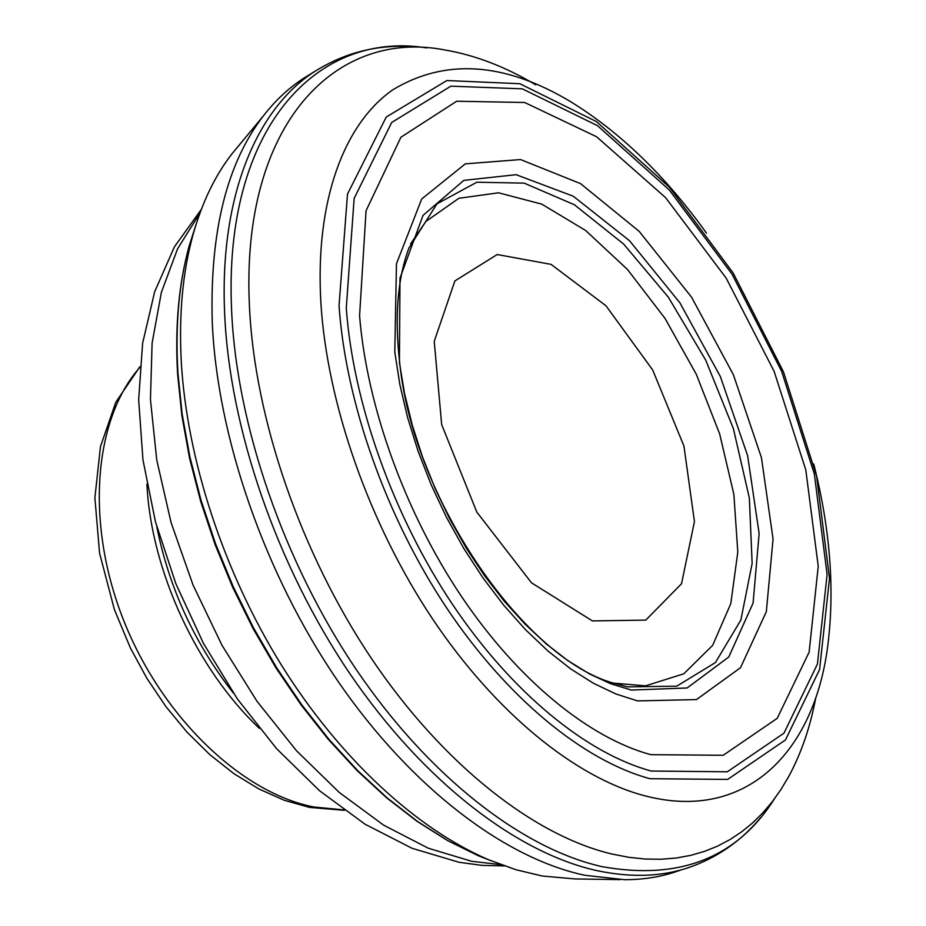 <?xml version="1.0" encoding="UTF-8"?>
<svg xmlns="http://www.w3.org/2000/svg" width="926" height="926" viewBox="0 0 926 926"><rect width="100%" height="100%" fill="white"/><g stroke="black" fill="none" stroke-linecap="round" stroke-linejoin="round"><path stroke-width="1.39" d="M650.793 754.667C589.619 738.184 518.421 680.853 461.634 596.691C405.021 512.414 366.8 406.074 359.577 315.778L366.059 210.746L400.912 137.222L456.703 101.223L524.66 102.497L596.564 136.724L665.562 197.608L726.192 278.159L774.113 371.326L805.794 469.899L818.237 566.295L809.127 652.17L777.215 718.333L723.206 755.28L650.793 754.667M637.528 700.901L615.813 693.944L593.416 683.249L570.671 668.885L547.903 650.955L525.493 629.668L503.79 605.303L483.175 578.206L463.995 548.794L446.575 517.518L431.227 484.911L418.193 451.506L407.683 417.869L399.847 384.545L394.789 352.077L396.455 263.76L421.712 198.974L465.327 163.844L520.562 159.561L580.556 183.637L639.241 231.419L691.56 297.188L733.404 374.764L761.45 457.664L773.06 539.071L766.334 611.669L740.499 667.715L696.456 699.593L637.528 700.901M346.278 308.045L354.149 198.395L391.71 122.452L450.869 86.164L522.31 88.838L597.444 125.658L669.209 189.865L732.072 274.212L781.66 371.384L814.359 474.066L827.103 574.479L817.438 664.023L783.975 733.149L727.304 771.798L651.198 771.034C586.864 753.602 511.835 692.961 452.224 603.972C392.798 514.868 353.084 402.636 346.278 308.045M813.734 464.019C830.321 529.383 834.951 590.279 827.636 646.707C813.966 751.993 746.078 822.751 644.16 795.619C575.671 777.493 495.56 713.147 432.153 618.313C368.942 523.352 327.214 403.655 320.928 303.427C314.759 200.595 344.275 123.552 392.867 89.764C445.001 58.361 503.86 62.1 569.455 100.969C619.644 131.642 665.319 175.697 706.492 233.167M815.794 697.544C810.308 727.037 801.245 753.44 788.593 776.74L780.838 789.67L772.284 801.696L762.92 812.75L752.757 822.774L741.83 831.698L730.128 839.488L717.673 846.075L704.501 851.388L690.634 855.392L676.107 858.032L660.956 859.259L645.214 859.039L628.939 857.326L612.19 854.085C534.846 835.947 443.774 765.513 372.125 659.497C300.695 553.378 254.569 418.564 249.453 306.506C240.413 122.66 336.474 28.741 444.769 49.958C474.98 55.097 505.295 66.718 535.714 84.81M680.992 869.908C663.722 876.447 644.947 879.712 624.668 879.7L584.919 875.29C505.492 858.541 411.815 788.547 338.106 681.455C264.616 574.259 217.251 436.922 212.251 322.19C209.727 232.113 226.754 163.37 263.331 115.97C276.133 99.441 290.556 86.268 306.61 76.441L317.873 69.519M620.27 879.631L575.092 878.948L542.242 876.019L515.701 869.664L488.384 859.664C416.746 828.897 340.097 758.926 281.701 665.516C223.548 571.932 186.844 459.238 181.276 361.638C178.811 314.389 182.688 272.221 192.921 235.111C202.018 202.632 215.052 175.512 232.021 153.774L239.533 144.745M410.588 243.862L425.891 221.476L458.856 198.28L498.547 192.793L541.803 204.148L585.66 230.505L627.481 269.489L664.995 318.37L696.259 374.208L719.664 433.935L733.867 494.345L737.802 552.081L730.799 603.613L712.65 645.353L683.816 673.792L645.572 685.842L613.938 683.191M146.91 484.171C151.031 570.138 196.625 669.243 259.373 728.368M592.397 620.906L645.792 620.107L681.524 583.75L694.442 521.57L683.932 446.019L652.703 370.006L605.974 305.777L551.051 264.361L497.181 254.534L454.886 280.937L434.236 341.312L441.667 424.583L476.809 512.066L531.489 582.801L592.397 620.906M156.783 526.755C169.169 588.23 194.703 643.686 233.398 693.123M339.043 305.719L347.505 194.066L386.235 117.035L446.864 80.539L519.822 83.722L596.356 121.549L669.324 187.11L733.16 272.996L783.465 371.835L816.616 476.23L829.499 578.345L819.603 669.486L785.468 739.932L727.651 779.414L649.959 778.708C584.26 760.964 507.552 699.003 446.702 608.023C386.038 516.916 345.676 402.185 339.043 305.719M774.587 798.64C737.096 857.916 679.534 880.58 601.9 866.62C522.889 848.818 429.733 777.69 356.498 669.915C283.483 562.047 236.512 424.606 231.604 310.36C223.062 126.33 318.37 30.245 426.678 47.909M760.755 817.473C742.745 839.234 720.706 855.23 694.616 865.428C665.875 876.609 633.257 878.323 596.784 870.59C517.379 853.054 423.738 781.995 350.121 674.035C276.724 565.96 229.509 428.055 224.636 313.301C219.265 193.326 258.389 105.194 318.035 69.415C346.359 52.493 377.09 44.853 410.241 46.474M490.514 860.555L478.105 855.636L447.952 840.715L417.568 821.489L387.346 798.062L357.725 770.64L329.112 739.527L301.945 705.068L276.631 667.715L253.562 627.967L233.086 586.401L215.492 543.608L201.023 500.202L189.876 456.831L182.144 414.107L177.896 372.611C175.164 325.038 178.984 282.604 189.355 245.297L196.393 223.444M399.8 363.779C394.43 317.224 397.474 278.633 408.956 247.994L436.945 203.859L476.867 182.214L524.185 183.14L574.456 204.796L623.673 244.094L668.398 297.281L705.774 360.249L733.404 428.669L749.354 498.014L752.143 563.483L740.858 620.061L715.404 662.565L676.79 686.154L627.515 686.884L615.003 683.538C526.477 660.747 414.223 501.811 399.928 364.809M399.419 362.61L399.986 278.147L423.043 215.364L463.845 180.373L516.106 174.678L573.298 196.219L629.553 240.748L679.915 302.837L720.37 376.569L747.629 455.685L759.135 533.55L753.081 603.115L728.774 657.009L687.115 687.983L631.312 690.055L610.743 683.77L589.526 673.954L567.962 660.655L546.363 643.998L525.077 624.17L504.45 601.414L484.807 576.041L466.507 548.458L449.828 519.081L435.081 488.372L422.488 456.865L412.255 425.057L404.535 393.469L399.419 362.61M139.872 367.379C94.371 418.506 84.856 521.373 123.077 618.927C161.136 716.516 241.397 792.969 313.845 806.997L343.812 809.903M199.958 213.038L177.607 248.724L161.379 292.373L152.107 343.071L150.44 399.488L156.749 459.967L171.067 522.542L193.048 585.058L222.008 645.318L256.93 701.179L296.505 750.755L339.286 792.471L383.734 825.205L428.356 848.239L471.762 861.319L500.792 864.629M263.331 115.97L232.021 153.774M192.921 235.1L189.367 245.286C178.753 283.379 174.84 326.38 177.63 374.301L181.89 415.774L189.61 458.382L200.734 501.556L215.133 544.708L232.657 587.234L253.041 628.523L276.017 668.005L301.239 705.126L328.336 739.411L356.915 770.409L386.582 797.772L416.92 821.223L447.559 840.553L478.105 855.636L488.384 859.664M344.414 810.331L309.539 807.403L284.247 800.261L258.91 788.975L233.954 773.696L209.843 754.655L187.006 732.142L165.881 706.561L146.91 678.364L130.462 648.119L114.396 609.586L99.568 553.123L94.892 497.794L100.459 446.633L115.808 402.208L139.942 366.65M504.381 865.937L481.948 865.382L459.053 862.28L412.047 848.285L365.122 824.256L319.528 790.735L276.504 748.578L237.38 698.945L203.442 643.362L175.824 583.646L155.452 521.789L142.951 459.84L138.657 399.743L142.616 343.245L154.642 291.84L174.401 246.86L201.278 209.484"/></g></svg>
